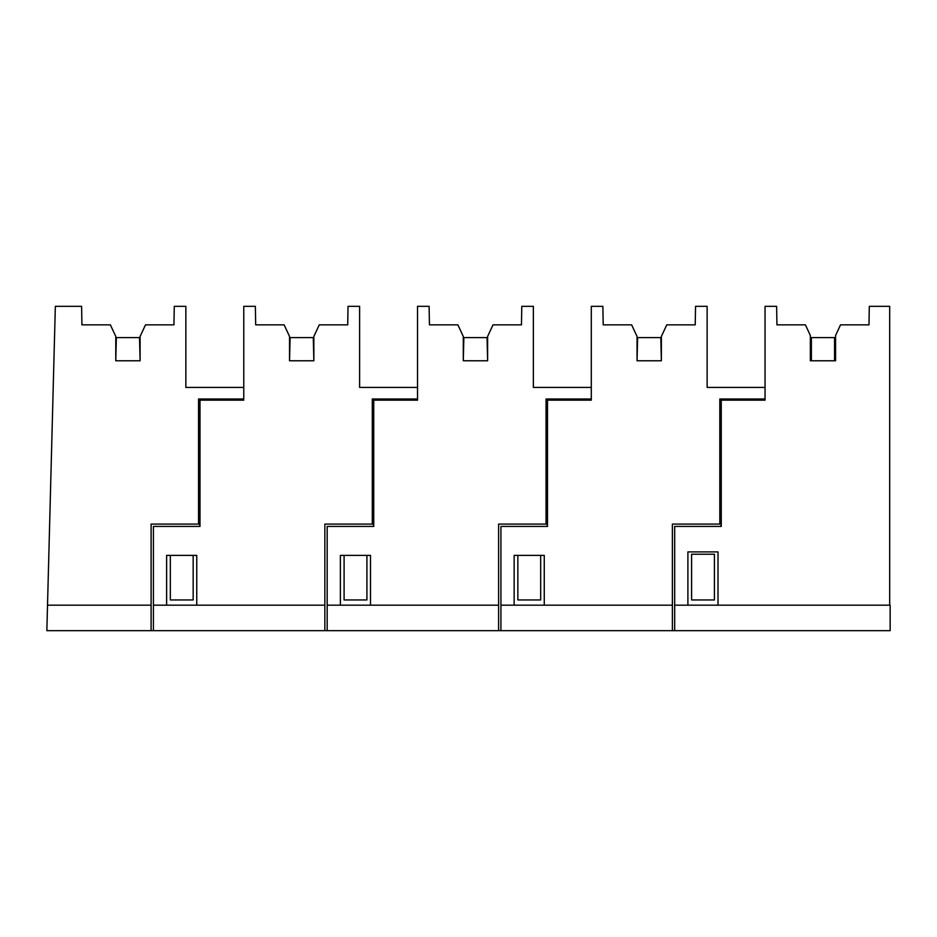 <?xml version="1.0" encoding="UTF-8"?>
<svg xmlns="http://www.w3.org/2000/svg" width="937" height="937" viewBox="0 0 937 937"><rect width="100%" height="100%" fill="white"/><g stroke="black" fill="none" stroke-linecap="round" stroke-linejoin="round"><path stroke-width="1.41" d="M170.335 555.383L170.335 599.949L193.163 599.949L193.163 555.383M674.687 630.671L890.15 630.671L890.15 605.185L674.687 605.185L674.687 630.671L151.103 630.671L151.103 524.099L199.757 524.099L199.757 526.418M198.539 524.099L198.539 398.998L243.772 398.998L243.772 387.414L185.854 387.414L185.854 306.329L174.27 306.329L173.942 324.858L145.504 324.858L140.105 336.442L140.105 360.768L115.778 360.768L115.778 336.442L110.367 324.858L81.929 324.858L81.601 306.329L55.342 306.329L46.85 630.671L151.103 630.671M201.373 398.998L201.373 400.158M47.518 605.185L151.103 605.185M153.422 630.671L153.422 605.185L324.858 605.185L324.858 524.099L372.294 524.099L372.294 398.998L417.527 398.998L417.527 387.414L359.609 387.414L359.609 306.329L348.025 306.329L347.709 324.858L319.259 324.858L313.86 336.442L313.86 360.768L289.533 360.768L289.533 336.442L284.134 324.858L255.684 324.858L255.356 306.329L243.772 306.329L243.772 398.998M220.605 400.158L220.605 398.998M115.778 360.768L116.352 337.601L139.519 337.601L140.105 360.768M889.681 605.185L889.681 306.329L869.302 306.329L868.974 324.858L840.524 324.858L835.593 335.446L835.593 360.768L834.551 360.768L834.551 337.601L811.383 337.601L811.383 360.768L810.341 360.768L810.341 335.446L805.398 324.858L776.949 324.858L776.632 306.329L765.049 306.329L765.049 400.158L765.049 387.414L707.13 387.414L707.13 306.329L695.547 306.329L695.219 324.858L666.769 324.858L661.37 336.442L661.37 360.768L637.043 360.768L637.043 336.442L631.643 324.858L603.194 324.858L602.878 306.329L591.294 306.329L591.294 400.158L547.501 400.158L547.501 526.418L500.932 526.418L500.932 605.185L672.379 605.185L672.379 524.099L721.021 524.099L721.021 526.418M637.043 360.768L637.628 337.601L660.796 337.601L661.37 360.768M544.256 605.185L544.256 555.383L514.144 555.383L514.144 605.185M765.049 398.998L719.815 398.998L719.815 524.099M500.932 630.671L500.932 605.185M672.379 605.185L672.379 630.671M722.65 398.998L722.65 400.158M741.881 400.158L741.881 398.998M691.6 554.224L691.6 599.949L714.427 599.949L714.427 554.224L691.6 554.224L691.6 599.949M313.86 360.768L313.274 337.601L290.107 337.601L289.533 360.768M765.049 400.158L721.256 400.158L721.256 526.418L674.687 526.418L674.687 605.185M835.593 360.768L810.341 360.768M718.011 605.185L718.011 551.905L687.899 551.905L687.899 605.185M546.048 524.099L546.048 398.998L591.294 398.998L591.294 387.414L533.364 387.414L533.364 306.329L521.78 306.329L521.464 324.858L493.014 324.858L487.615 336.442L487.615 360.768L487.029 337.601L463.862 337.601L463.288 360.768L463.288 336.442L457.888 324.858L429.439 324.858L429.111 306.329L417.527 306.329L417.527 400.158L373.746 400.158L373.746 526.418L327.177 526.418L327.177 605.185L498.613 605.185L498.613 524.099L547.267 524.099L547.267 526.418M487.615 360.768L463.288 360.768M370.502 605.185L370.502 555.383L340.389 555.383L340.389 605.185M327.177 630.671L327.177 605.185M498.613 605.185L498.613 630.671M548.895 398.998L548.895 400.158M591.294 400.158L591.294 398.998M568.115 400.158L568.115 398.998M540.672 555.383L540.672 599.949L517.845 599.949L517.845 555.383M243.772 400.158L199.991 400.158L199.991 526.418L153.422 526.418L153.422 605.185M196.747 605.185L196.747 555.383L166.622 555.383L166.622 605.185M324.858 605.185L324.858 630.671M372.294 524.099L373.512 524.099L373.512 526.418M375.14 398.998L375.14 400.158M417.527 400.158L417.527 398.998M394.36 400.158L394.36 398.998M366.917 555.383L366.917 599.949L344.09 599.949L344.09 555.383"/></g></svg>
